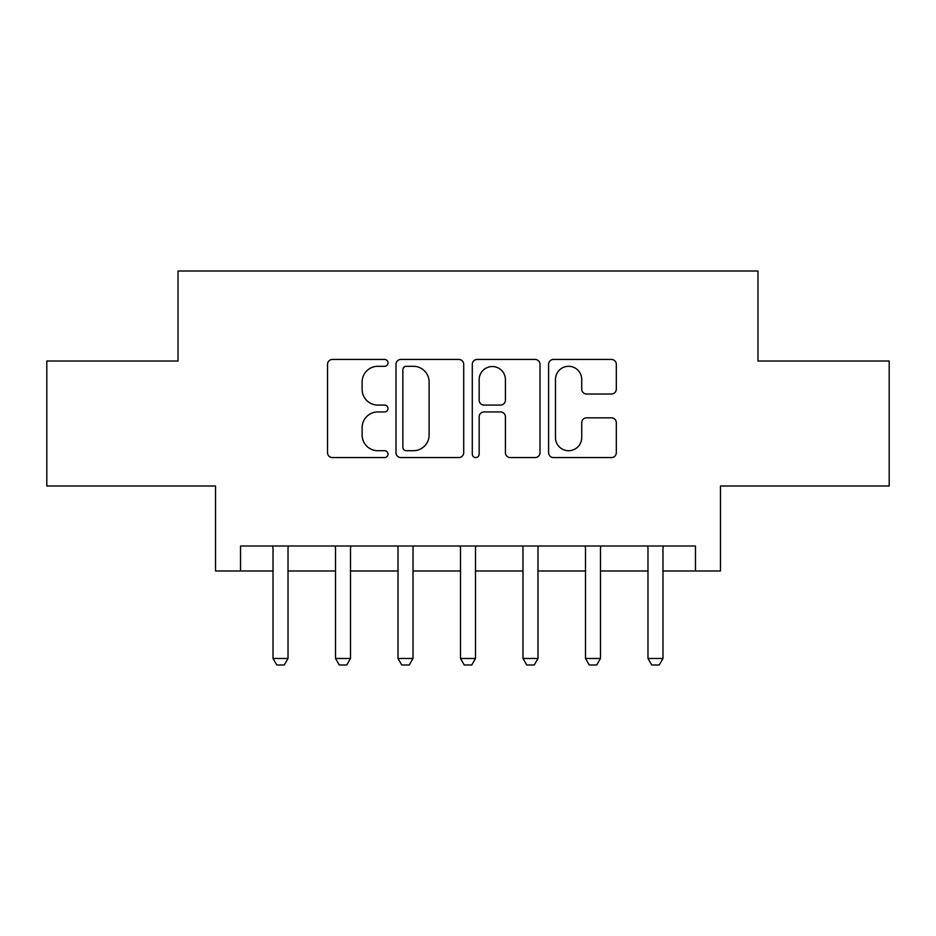 <?xml version="1.0" encoding="UTF-8"?>
<svg xmlns="http://www.w3.org/2000/svg" width="936" height="936" viewBox="0 0 936 936"><rect width="100%" height="100%" fill="white"/><g stroke="black" fill="none" stroke-linecap="round" stroke-linejoin="round"><path stroke-width="1.4" d="M388.007 362.864A3.44 3.44 0 0 0 384.579 359.436L332.432 359.436A4.902 4.902 0 0 0 327.53 364.338L327.53 452.673A4.902 4.902 0 0 0 332.432 457.575L384.579 457.575A3.44 3.44 0 0 0 388.007 454.147A3.44 3.44 0 0 0 384.579 450.707L377.828 450.707A15.701 15.701 0 0 1 362.127 435.006L362.127 427.647A15.701 15.701 0 0 1 377.828 411.945L384.579 411.945A3.44 3.44 0 0 0 388.007 408.505A3.44 3.44 0 0 0 384.579 405.077L377.828 405.077A15.701 15.701 0 0 1 362.127 389.364L362.127 382.005A15.701 15.701 0 0 1 377.828 366.304L384.579 366.304A3.44 3.44 0 0 0 388.007 362.864M611.419 394.033A4.902 4.902 0 0 0 616.321 389.119L616.321 364.338A4.902 4.902 0 0 0 611.419 359.436L553.504 359.436A4.902 4.902 0 0 0 548.601 364.338L548.601 452.673A4.902 4.902 0 0 0 553.504 457.575L611.419 457.575A4.902 4.902 0 0 0 616.321 452.673L616.321 422.733A4.902 4.902 0 0 0 611.419 417.83L586.638 417.83A4.902 4.902 0 0 0 581.724 422.733L581.724 437.58A13.127 13.127 0 0 1 568.597 450.707A13.127 13.127 0 0 1 555.469 437.58L555.469 379.431A13.127 13.127 0 0 1 568.597 366.304A13.127 13.127 0 0 1 581.724 379.431L581.724 389.119A4.902 4.902 0 0 0 586.638 394.033L611.419 394.033M240.529 570.983L240.529 545.992L695.471 545.992L695.471 570.983L720.474 570.983L720.474 485.995L889.2 485.995L889.2 361.015L757.961 361.015L757.961 271.019L178.039 271.019L178.039 361.015L46.8 361.015L46.8 485.995L215.526 485.995L215.526 570.983L273.019 570.983M463.706 364.338A4.902 4.902 0 0 0 458.804 359.436L400.889 359.436A4.902 4.902 0 0 0 395.986 364.338L395.986 452.673A4.902 4.902 0 0 0 400.889 457.575L458.804 457.575A4.902 4.902 0 0 0 463.706 452.673L463.706 364.338M477.196 359.436L535.111 359.436A4.902 4.902 0 0 1 540.014 364.338L540.014 452.673A4.902 4.902 0 0 1 535.111 457.575L510.331 457.575A4.902 4.902 0 0 1 505.417 452.673L505.417 416.848A4.902 4.902 0 0 0 500.514 411.945L484.076 411.945A4.902 4.902 0 0 0 479.162 416.848L479.162 454.147A3.44 3.44 0 0 1 475.734 457.575A3.44 3.44 0 0 1 472.294 454.147L472.294 364.338A4.902 4.902 0 0 1 477.196 359.436M288.019 570.983L335.521 570.983M350.509 570.983L398.011 570.983M413.01 570.983L460.5 570.983M475.5 570.983L522.99 570.983M537.989 570.983L585.491 570.983M600.479 570.983L647.981 570.983M662.98 570.983L695.471 570.983M406.294 366.304A3.44 3.44 0 0 0 402.854 369.743L402.854 447.279A3.44 3.44 0 0 0 406.294 450.707L413.408 450.707A15.701 15.701 0 0 0 429.109 435.006L429.109 382.005A15.701 15.701 0 0 0 413.408 366.304L406.294 366.304M505.417 379.677A13.127 13.127 0 0 0 492.289 366.549A13.127 13.127 0 0 0 479.162 379.677L479.162 400.163A4.902 4.902 0 0 0 484.076 405.077L500.514 405.077A4.902 4.902 0 0 0 505.417 400.163L505.417 379.677M288.569 545.992L288.253 546.975A4.996 4.996 0 0 0 288.019 548.496L288.019 658.476L284.275 664.981L276.775 664.981L273.019 658.476L273.019 548.496A4.996 4.996 0 0 0 272.786 546.975L272.47 545.992M273.019 658.476L288.019 658.476M351.058 545.992L350.754 546.975A4.996 4.996 0 0 0 350.509 548.496L350.509 658.476L346.765 664.981L339.265 664.981L335.521 658.476L335.521 548.496A4.996 4.996 0 0 0 335.275 546.975L334.971 545.992M335.521 658.476L350.509 658.476M413.56 545.992L413.244 546.975A4.996 4.996 0 0 0 413.01 548.496L413.01 658.476L409.254 664.981L401.755 664.981L398.011 658.476L398.011 548.496A4.996 4.996 0 0 0 397.777 546.975L397.461 545.992M398.011 658.476L413.01 658.476M476.05 545.992L475.734 546.975A4.996 4.996 0 0 0 475.5 548.496L475.5 658.476L471.744 664.981L464.256 664.981L460.5 658.476L460.5 548.496A4.996 4.996 0 0 0 460.266 546.975L459.95 545.992M460.5 658.476L475.5 658.476M538.539 545.992L538.223 546.975A4.996 4.996 0 0 0 537.989 548.496L537.989 658.476L534.245 664.981L526.746 664.981L522.99 658.476L522.99 548.496A4.996 4.996 0 0 0 522.756 546.975L522.44 545.992M522.99 658.476L537.989 658.476M601.029 545.992L600.725 546.975A4.996 4.996 0 0 0 600.479 548.496L600.479 658.476L596.735 664.981L589.235 664.981L585.491 658.476L585.491 548.496A4.996 4.996 0 0 0 585.246 546.975L584.941 545.992M585.491 658.476L600.479 658.476M663.53 545.992L663.214 546.975A4.996 4.996 0 0 0 662.98 548.496L662.98 658.476L659.225 664.981L651.725 664.981L647.981 658.476L647.981 548.496A4.996 4.996 0 0 0 647.747 546.975L647.431 545.992M647.981 658.476L662.98 658.476"/></g></svg>

